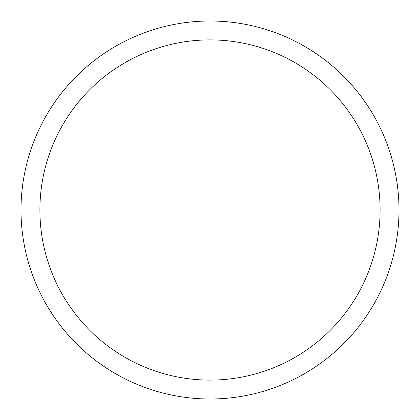 <?xml version="1.0" encoding="UTF-8"?>
<svg xmlns="http://www.w3.org/2000/svg" width="420" height="420" viewBox="0 0 420 420"><rect width="100%" height="100%" fill="white"/><g stroke="black" fill="none" stroke-linecap="round" stroke-linejoin="round"><path stroke-width="0.63" d="M210 21A189 189 0 0 1 399 210A189 189 0 0 1 210 399A189 189 0 0 1 21 210A189 189 0 0 1 210 21M210 39.9A170.1 170.1 0 0 1 380.1 210A170.1 170.1 0 0 1 210 380.1A170.1 170.1 0 0 1 39.9 210A170.1 170.1 0 0 1 210 39.9"/></g></svg>
